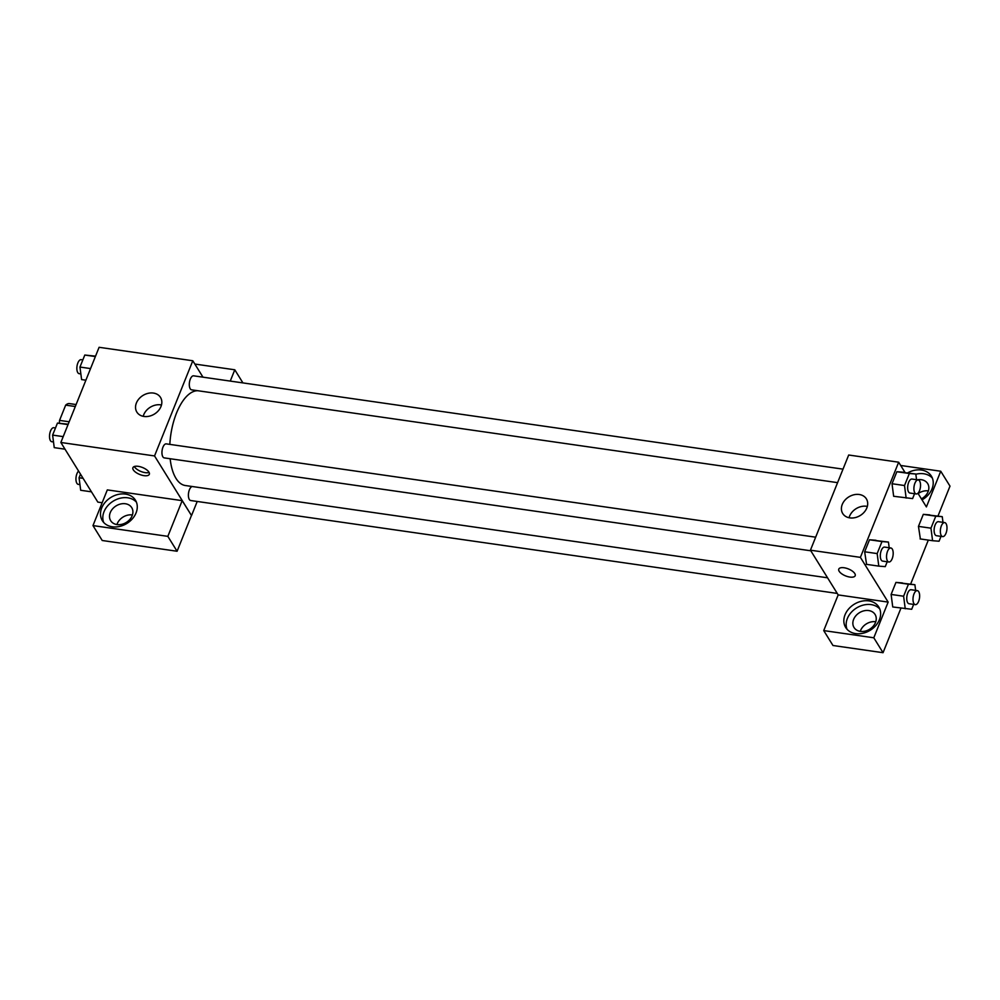 <?xml version="1.0" encoding="UTF-8"?>
<svg xmlns="http://www.w3.org/2000/svg" width="1000" height="1000" viewBox="0 0 1000 1000"><rect width="100%" height="100%" fill="white"/><g stroke="black" fill="none" stroke-linecap="round" stroke-linejoin="round"><path stroke-width="1.5" d="M69.162 421.775L59.55 420.4L65.675 405.138A16.812 7.612 98.2 0 1 69.05 403.537L76.087 404.55M59.55 420.4A16.812 7.612 98.2 0 0 59.35 423.237M75.3 406.512L65.675 405.138M102.163 502.738L97.837 502.113L60.85 442.475L99.1 347.3L192.8 360.763L202.975 377.163M194.838 364.05L234.788 369.787L230.25 381.087M234.788 369.787L242.925 382.912M136.4 403A13.913 10.925 148.2 0 1 148.112 393.325A13.913 10.925 148.2 0 1 160.512 397.425A13.913 10.925 148.2 0 1 154.438 414.05A13.913 10.925 148.2 0 1 136.862 412.1A13.913 10.925 148.2 0 1 136.4 403M197.213 501.463L191.525 515.575L154.537 455.938L60.85 442.475M154.537 455.938L192.8 360.763M161.475 404.988A13.913 10.925 -31.8 0 0 143.713 414.775A13.913 10.925 -31.8 0 0 143.2 416.325M144 475.65A8.85 3.75 21.9 0 1 132.912 467.688A8.85 3.75 21.9 0 1 142.513 467.512A8.85 3.75 21.9 0 1 149.325 474.288A8.85 3.75 21.9 0 1 144 475.65M182.188 500.65L107.325 489.9L92.975 525.588L167.838 536.35L182.188 500.65L191.525 515.575M134.312 466.512A8.85 3.75 -158.1 0 0 145.213 472.65A8.85 3.75 -158.1 0 0 149.125 472.463M101.713 507.962A19.462 15.275 148.2 0 1 118.088 494.45A19.462 15.275 148.2 0 1 135.425 500.175A19.462 15.275 148.2 0 1 126.938 523.413A19.462 15.275 148.2 0 1 102.35 520.688A19.462 15.275 148.2 0 1 101.713 507.962M136.412 502.15A19.462 15.275 -31.8 0 0 119.075 498.525A19.462 15.275 -31.8 0 0 104.025 511.7A19.462 15.275 -31.8 0 0 103.675 522.45M125.388 503.75A12.387 9.725 148.2 0 1 131.725 507.638A12.387 9.725 148.2 0 1 129.838 519.45A12.387 9.725 148.2 0 1 117.013 524.575A12.387 9.725 148.2 0 1 110.675 520.688A12.387 9.725 148.2 0 1 112.575 508.875A12.387 9.725 148.2 0 1 125.388 503.75M116.925 524.562A12.387 9.725 148.2 0 1 132.413 514.95M167.838 536.35L177.087 551.25L191.425 515.562M92.975 525.588L102.225 540.5L177.087 551.25M815.662 537.188L166.275 443.875A7.075 3.2 98.2 0 0 162.1 450.425A7.075 3.2 98.2 0 0 164.262 457.887L810.8 550.788M192.262 486.512A7.075 3.2 98.2 0 0 188.775 491.838A7.075 3.2 98.2 0 0 189.325 499.462A7.075 3.2 98.2 0 0 190.7 500.525L837.25 593.425M843.012 469.137L193.625 375.825A7.075 3.2 98.2 0 0 189.8 380.675A7.075 3.2 98.2 0 0 190.225 388.775A7.075 3.2 98.2 0 0 191.612 389.837L837.588 482.65M197.812 390.725A47.838 21.65 98.2 0 0 169.825 444.387M170.15 458.725A47.838 21.65 98.2 0 0 176 478.387A47.838 21.65 98.2 0 0 185.362 485.525L827.562 577.8M838.175 594.913L823.725 630.588L873.8 637.788L888.15 602.1L838.175 594.913L810.438 550.188L848.688 455.012L898.662 462.2L905.05 472.488M928.363 490.9A12.387 9.725 -31.8 0 0 918.138 493.587M875.763 621.763A12.387 9.725 -31.8 0 0 860.263 631.375M823.725 630.588L832.975 645.5L883.05 652.7L900.95 608.15M910.625 584.113L928.312 540.1M937.975 516.062L950 486.15L940.75 471.238L926.4 506.925L917.925 493.25M917.275 479.812A12.387 9.725 148.2 0 1 921.338 479.7A12.387 9.725 148.2 0 1 927.675 483.587A12.387 9.725 148.2 0 1 921.413 498.875M932.362 478.1A19.462 15.275 -31.8 0 0 915.837 474.25M907.7 472.863A19.462 15.275 148.2 0 1 931.375 476.125A19.462 15.275 148.2 0 1 922.038 499.875M860.362 631.388A12.387 9.725 148.2 0 1 854.025 627.5A12.387 9.725 148.2 0 1 859.425 612.712A12.387 9.725 148.2 0 1 875.075 614.45A12.387 9.725 148.2 0 1 873.175 626.263A12.387 9.725 148.2 0 1 860.362 631.388M879.762 608.962A19.462 15.275 -31.8 0 0 862.425 605.337A19.462 15.275 -31.8 0 0 847.362 618.513A19.462 15.275 -31.8 0 0 847.025 629.263M845.05 614.775A19.462 15.275 148.2 0 1 861.425 601.263A19.462 15.275 148.2 0 1 878.775 606.987A19.462 15.275 148.2 0 1 870.288 630.225A19.462 15.275 148.2 0 1 845.7 627.513A19.462 15.275 148.2 0 1 845.05 614.775M873.8 637.788L883.05 652.7M900.7 465.475L940.75 471.238M920.375 538.962L918.462 526.388L923.3 514.362L942.25 516.675L942.987 522.337M914.562 493.713L912.613 498.587L893.65 496.275L892.025 483.738L896.85 471.725L903.312 472.212M866.575 564.362L864.663 551.788L869.5 539.775L875.962 540.262M913.65 604.4L911.7 609.275L892.738 606.962L891.112 594.438L895.95 582.413L914.9 584.725L915.638 590.388M888.15 602.1L860.4 557.362L898.662 462.2M859.25 494.5A13.913 10.925 148.2 0 1 866.375 498.862A13.913 10.925 148.2 0 1 860.3 515.475A13.913 10.925 148.2 0 1 842.725 513.525A13.913 10.925 148.2 0 1 844.85 500.25A13.913 10.925 148.2 0 1 859.25 494.5M860.4 557.362L810.438 550.188M867.337 506.413A13.913 10.925 -31.8 0 0 866.55 506.275A13.913 10.925 -31.8 0 0 849.062 517.75M838.775 569.113A8.85 3.75 -158.1 0 0 849.875 577.075A8.85 3.75 21.9 0 1 838.775 569.113A8.85 3.75 21.9 0 1 848.375 568.938A8.85 3.75 21.9 0 1 855.188 575.712A8.85 3.75 21.9 0 1 849.862 577.075A8.85 3.75 -158.1 0 0 855.188 575.712M887.212 561.763L885.25 566.638L878.787 566.125L877.163 553.587L881.988 541.562L888.45 542.075L889.188 547.75M890.875 547.987L884.625 547.1A7.075 3.2 98.2 0 0 880.8 551.938A7.075 3.2 98.2 0 0 881.225 560.05A7.075 3.2 98.2 0 0 882.613 561.1L888.863 562A7.075 3.2 98.2 0 0 893.037 555.45A7.075 3.2 98.2 0 0 890.875 547.987A7.075 3.2 98.2 0 0 887.038 552.837A7.075 3.2 98.2 0 0 887.475 560.95A7.075 3.2 98.2 0 0 888.863 562M888.45 542.075L869.5 539.775L864.663 551.788L877.163 553.587M878.787 566.125L866.3 564.325M881.988 541.562L869.5 539.775M906.15 498.075L904.513 485.538L909.35 473.512L915.812 474.025L916.55 479.7M918.225 479.938L911.988 479.05A7.075 3.2 98.2 0 0 908.15 483.9A7.075 3.2 98.2 0 0 908.587 492A7.075 3.2 98.2 0 0 909.975 493.05L916.213 493.95A7.075 3.2 98.2 0 0 920.387 487.4A7.075 3.2 98.2 0 0 918.225 479.938A7.075 3.2 98.2 0 0 914.4 484.787A7.075 3.2 98.2 0 0 914.837 492.9A7.075 3.2 98.2 0 0 916.213 493.95M915.812 474.025L896.85 471.725L892.025 483.738L904.513 485.538M909.35 473.512L896.85 471.725M905.238 608.763L903.612 596.225L908.438 584.212L914.9 584.725M917.325 590.638L911.075 589.738A7.075 3.2 98.2 0 0 907.237 594.587A7.075 3.2 98.2 0 0 907.675 602.688A7.075 3.2 98.2 0 0 909.062 603.75L915.312 604.65A7.075 3.2 98.2 0 0 919.488 598.1A7.075 3.2 98.2 0 0 917.325 590.638A7.075 3.2 98.2 0 0 913.487 595.487A7.075 3.2 98.2 0 0 913.925 603.587A7.075 3.2 98.2 0 0 915.312 604.65M903.612 596.225L891.112 594.438L895.95 582.413L902.412 582.925M908.438 584.212L895.95 582.413M941.012 536.362L939.05 541.225L932.588 540.712L930.962 528.175L935.788 516.163L942.25 516.675M944.675 522.587L938.425 521.688A7.075 3.2 98.2 0 0 934.6 526.538A7.075 3.2 98.2 0 0 935.037 534.637A7.075 3.2 98.2 0 0 936.413 535.7L942.663 536.6A7.075 3.2 98.2 0 0 946.838 530.05A7.075 3.2 98.2 0 0 944.675 522.587A7.075 3.2 98.2 0 0 940.837 527.438A7.075 3.2 98.2 0 0 941.275 535.538A7.075 3.2 98.2 0 0 942.663 536.6M932.588 540.712L920.1 538.913M930.962 528.175L918.462 526.388L923.3 514.362L929.762 514.875M935.788 516.163L923.3 514.362M65 449.188L54.237 447.638L52.613 435.1L57.45 423.088L68.188 424.212M63.2 436.625L52.613 435.1M68.025 424.6L57.45 423.088M55.487 427.95L53.837 427.713A7.075 3.2 98.2 0 0 50 432.562A7.075 3.2 98.2 0 0 50.438 440.662A7.075 3.2 98.2 0 0 51.825 441.725L53.5 441.962M85.875 380.2L81.6 379.588L79.963 367.05L84.8 355.037L95.538 356.163M90.55 368.575L79.963 367.05M95.388 356.562L84.8 355.037M82.837 359.9L81.188 359.663A7.075 3.2 98.2 0 0 77.35 364.513A7.075 3.2 98.2 0 0 77.787 372.625A7.075 3.2 98.2 0 0 79.175 373.675L80.862 373.913M91.45 491.825L80.688 490.275L79.062 477.75L80.5 474.162M83.075 478.325L79.062 477.75M78.575 471.062A7.075 3.2 98.2 0 0 76.087 477A7.075 3.2 98.2 0 0 76.888 483.312A7.075 3.2 98.2 0 0 78.263 484.363L79.95 484.613"/></g></svg>
